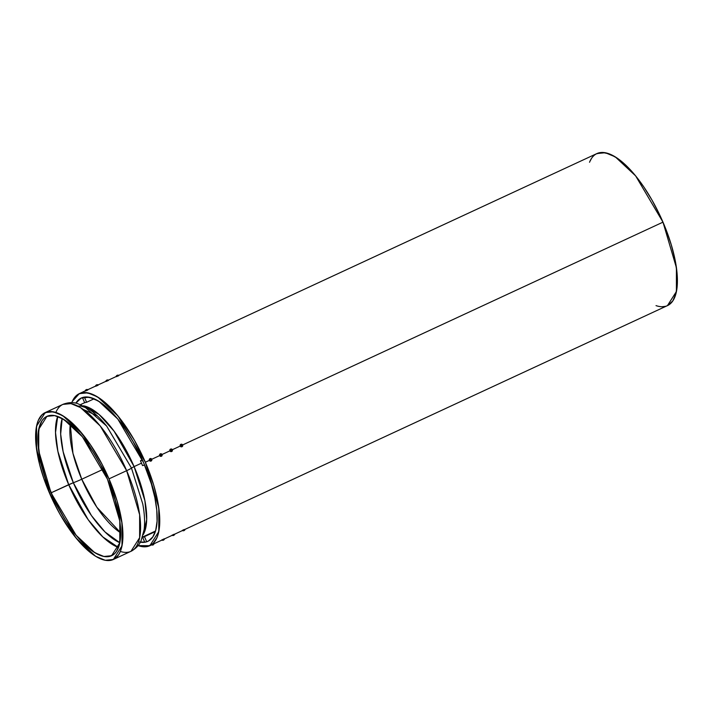 <?xml version="1.0" encoding="UTF-8"?>
<svg xmlns="http://www.w3.org/2000/svg" width="713" height="713" viewBox="0 0 713 713"><rect width="100%" height="100%" fill="white"/><g stroke="black" fill="none" stroke-linecap="round" stroke-linejoin="round"><path stroke-width="1.07" d="M141.504 463.165L134.106 466.596L114.071 431.151L98.982 414.387L83.403 405.804L98.982 414.387L114.071 431.151L134.106 466.596L141.504 463.165L134.106 466.596L144.891 500.651L146.682 519.634L143.188 534.705L146.682 519.634L144.891 500.651L134.106 466.596L131.468 468.049A8.734 0.597 156.7 0 1 126.656 470.678L109.009 478.86L121.985 522.914L121.985 545.891L113.34 559.482L105.221 560.275L95.622 556.283L75.952 537.914L49.536 493.209L36.559 449.154L36.559 426.187L45.204 412.586L53.315 411.793L62.913 415.795L82.592 434.164L109.009 478.86L102.209 464.528L90.435 444.743L77.708 428.504L69.223 420.367L65.115 417.23L57.325 412.961L50.391 411.508L47.316 411.847L42.129 414.672L38.368 420.242L37.076 423.994L35.703 433.246L36.015 444.52L39.572 464.279L43.867 478.601L52.807 500.446L60.088 514.438L72.289 533.217L80.836 543.564L93.43 554.848L97.405 557.325L104.802 560.195L108.153 560.57L113.982 559.161L118.474 554.946L120.167 551.826L121.468 548.083L122.832 538.832L121.745 521.283L117.003 500.704L109.009 478.86A80.961 30.08 65.1 0 1 111.219 560.222A80.961 30.08 65.1 0 1 49.536 493.209A80.961 30.08 65.1 0 1 47.316 411.847A80.961 30.08 65.1 0 1 109.009 478.86L126.656 470.678L109.009 478.86M102.948 469.404L81.754 479.225L96.834 507.201L120.684 532.843L96.834 507.201L81.754 479.225L102.948 469.404L81.754 479.225L72.949 453.334L70.293 424.19L72.949 453.334L81.754 479.225A8.734 0.597 156.7 0 1 73.332 482.728L91.433 515.57L105.016 531.969L119.82 542.718L105.016 531.969L91.433 515.57L73.332 482.728L68.698 484.662L57.896 451.409L55.516 432.559L57.7 416.428A76.826 28.538 65.1 0 0 68.698 484.662L51.051 492.843L38.743 451.044L38.743 429.244L46.942 416.347L54.643 415.59L63.751 419.387L82.423 436.811L107.485 479.225L115.069 499.956L119.579 519.483L120.657 530.998L119.312 544.91L116.469 551.425L114.508 553.751L109.588 556.425L103.501 556.407L100.087 555.374L92.708 551.327L88.795 548.35L76.692 535.953L64.803 519.26L54.161 499.715L45.677 478.984L40.097 458.86L37.878 441.08L39.233 427.167L42.067 420.652L44.037 418.326L46.336 416.65L51.871 415.314L55.044 415.67L62.058 418.397L73.733 427.301L81.852 436.115L93.742 452.808L101.032 465.625L107.485 479.225L119.802 521.025L119.793 542.825L111.593 555.73L103.893 556.479L94.784 552.691L76.122 535.258L51.051 492.843A76.826 28.538 65.1 0 1 48.956 415.643A76.826 28.538 65.1 0 1 107.485 479.225A76.826 28.538 65.1 0 1 109.588 556.425A76.826 28.538 65.1 0 1 51.051 492.843L68.698 484.662L88.154 519.679L102.788 536.907L118.483 547.468A76.826 28.538 -114.9 0 1 68.698 484.662A76.826 28.538 65.1 0 1 57.7 416.428M120.684 532.843A69.197 25.704 65.1 0 1 81.754 479.225A8.734 0.597 156.7 0 1 73.332 482.728L63.145 451.739L60.667 434.057L62.191 418.469L60.667 434.057L63.145 451.739L73.332 482.728L51.051 492.843M142.743 503.886L131.468 468.049L142.743 503.886C144.57 513.512 145.033 522.076 144.133 529.599L141.058 540.802C140.452 541.987 138.536 547.227 130.987 551.301L139.632 537.7L139.632 514.733L126.656 470.678A80.961 30.08 -114.9 0 1 130.987 551.301L113.34 559.482M83.403 405.804A73.332 27.246 65.1 0 1 134.106 466.596L131.468 468.049L106.647 426.053C100.444 418.388 94.161 412.479 87.797 408.308L77.307 403.469C76.015 403.175 70.792 401.285 62.851 404.405L70.961 403.611L80.56 407.604L100.239 425.973L126.656 470.678A8.734 0.597 156.7 0 0 131.468 468.049L106.647 426.053L85.355 407.506L81.032 406.125L77.869 406.08M45.204 412.586L62.851 404.405A80.961 30.08 65.1 0 1 126.656 470.678A80.961 30.08 -114.9 0 1 120.622 551.541M83.305 409.431L97.164 415.831M86.603 402.284L84.366 397.079A79.009 29.349 65.1 0 0 82.441 397.542A79.009 29.349 65.1 0 1 84.366 397.079L86.603 402.284A73.332 27.246 65.1 0 0 84.678 402.747L82.441 397.542L84.678 402.747A73.332 27.246 65.1 0 1 86.603 402.284A73.332 27.246 65.1 0 0 84.678 402.747L82.441 397.542A79.009 29.349 65.1 0 1 84.366 397.079L86.603 402.284L94.169 398.772M148.874 540.775L146.682 541.791L144.472 536.639L146.682 541.791L148.874 540.775L146.682 541.791A79.009 29.349 65.1 0 1 144.766 542.254L142.698 537.459M142.529 537.049L155.505 531.025M155.354 531.533L144.445 536.586M146.682 541.791A79.009 29.349 65.1 0 1 144.766 542.254A79.009 29.349 65.1 0 0 146.682 541.791L144.472 536.639M142.538 460.268A79.009 29.349 65.1 0 1 144.605 465.072L142.52 465.571A73.332 27.246 65.1 0 0 140.452 460.776L142.538 460.268A79.009 29.349 65.1 0 1 144.605 465.072L142.52 465.571A73.332 27.246 65.1 0 0 140.452 460.776L142.538 460.268A79.009 29.349 65.1 0 1 144.605 465.072L142.52 465.571A73.332 27.246 65.1 0 0 140.452 460.776L142.538 460.268M142.359 459.885L140.452 460.776M162.84 539.447L163.678 539.055M173.134 534.67L173.972 534.287M183.428 529.893L184.266 529.509M152.546 544.215L153.384 543.832M75.854 403.13L81.318 397.988L89.241 397.221L98.608 401.116L117.805 419.048L143.58 462.666L133.286 441.953L125.461 429.369L117.217 418.326L104.766 405.581L100.747 402.524L93.153 398.362L86.38 396.936L80.694 398.309L78.323 400.029L75.854 403.13A79.009 29.349 65.1 0 1 143.58 462.666L151.388 483.984L154.855 497.621L156.78 510.178L157.074 521.185L155.737 530.214L152.823 536.916L148.438 541.024L145.737 542.058L139.481 542.04M171.37 451.579L169.988 450.812L162.029 454.502L169.988 450.812L170.728 449.074A1.301 1.203 -103.6 0 1 172.341 449.76A1.301 1.203 -103.6 0 1 171.753 451.463A1.301 1.203 76.4 0 1 170.149 450.776L170.826 450.491A1.854 0.686 -114.9 0 0 170.781 450.384L171.031 449.671L171.886 449.876A1.854 0.686 65.1 0 1 171.931 449.974L172.341 449.76A1.301 1.203 -103.6 0 1 171.753 451.463A1.301 1.203 76.4 0 1 170.149 450.776L170.826 450.491A1.854 0.686 -114.9 0 0 170.781 450.384L171.209 449.591L171.468 450.081L171.102 449.645M161.254 456.311L159.694 455.589L151.735 459.279L159.694 455.589L160.434 453.851A1.301 1.203 -103.6 0 1 162.047 454.529A1.301 1.203 -103.6 0 1 161.459 456.231A1.301 1.203 76.4 0 1 159.855 455.554L160.532 455.259A1.854 0.686 -114.9 0 0 160.487 455.161L160.826 454.404L161.593 454.653A1.854 0.686 65.1 0 1 161.637 454.751L162.047 454.529A1.301 1.203 -103.6 0 1 161.459 456.231A1.301 1.203 76.4 0 1 159.855 455.554L160.532 455.259A1.854 0.686 -114.9 0 0 160.487 455.161L160.737 454.448L161.174 454.858L160.808 454.413M149.4 460.366L145.345 462.238L134.418 440.269L121.789 420.83L112.948 410.118L99.909 398.442L91.852 394.031L84.669 392.515L78.635 393.977L76.122 395.804L72.227 401.562L79.303 393.638L87.699 392.818L97.636 396.954L118.002 415.973L145.345 462.238L149.4 460.366L150.14 458.619A1.301 1.203 76.4 0 0 150.96 461.079L149.4 460.366L145.345 462.238L158.776 507.843L158.776 531.622L149.828 545.695L138.108 545.614A83.804 31.131 65.1 0 0 145.345 462.238L153.625 484.849L157.306 499.314L159.338 512.638L159.659 524.313L158.241 533.885L156.896 537.771L153.001 543.529L147.636 546.461L140.996 546.434L137.279 545.302M149.828 545.695L667.457 305.61L676.405 291.537L676.414 267.749L662.983 222.153L182.617 444.957L662.983 222.153L635.639 175.879L615.274 156.869L605.337 152.734L596.933 153.553L118.608 375.403M181.842 446.757L180.282 446.035L172.323 449.725L180.282 446.035L181.022 444.297A1.301 1.203 -103.6 0 1 182.635 444.983A1.301 1.203 -103.6 0 1 182.047 446.686A1.301 1.203 76.4 0 1 180.442 445.999L181.12 445.714A1.854 0.686 -114.9 0 0 181.075 445.616L181.503 444.814L182.18 445.099A1.854 0.686 65.1 0 1 182.225 445.206L182.635 444.983A1.301 1.203 -103.6 0 1 182.047 446.686A1.301 1.203 76.4 0 1 180.442 445.999L181.12 445.714A1.854 0.686 -114.9 0 0 181.075 445.616L181.503 444.814L181.762 445.304L181.396 444.867M140.354 542.201A79.009 29.349 -114.9 0 0 147.805 541.345A79.009 29.349 -114.9 0 0 143.58 462.666A79.009 29.349 -114.9 0 1 140.354 542.201M668.126 305.271L672.778 300.904L675.879 293.801L677.288 284.229L676.976 272.553L674.935 259.229L671.254 244.764L666.076 229.72L659.587 214.666L652.056 200.184L643.759 186.833L635.016 175.122L626.166 165.505L617.547 158.357L609.49 153.937L602.307 152.43L596.273 153.883M591.612 158.25L589.865 161.477M662.092 306.733L665.274 306.367M181.147 444.244A1.301 1.203 76.4 0 0 180.861 444.333L181.022 444.297A1.301 1.203 -103.6 0 1 182.635 444.983A1.301 1.203 -103.6 0 1 182.047 446.686A1.301 1.203 76.4 0 1 180.442 445.999L181.12 445.714A1.854 0.686 -114.9 0 0 181.075 445.616L181.583 445.393A1.97 0.731 -114.9 0 0 181.325 444.903L181.503 444.814A1.97 0.731 65.1 0 1 181.762 445.304L182.18 445.099A1.854 0.686 65.1 0 1 182.225 445.206L182.635 444.983A1.301 1.203 -103.6 0 0 181.022 444.297A1.301 1.203 76.4 0 0 180.442 445.999A1.301 1.203 76.4 0 1 181.022 444.297A1.301 1.203 76.4 0 0 180.442 445.999M181.762 445.304L182.18 445.099A1.854 0.686 65.1 0 1 182.225 445.206A1.854 0.686 65.1 0 1 182.27 445.304L181.931 446.062L181.164 445.812A1.854 0.686 -114.9 0 0 181.12 445.714A1.854 0.686 -114.9 0 1 181.164 445.812L181.663 445.589L181.155 445.794A1.854 0.686 -114.9 0 0 181.12 445.714M181.084 444.261L180.861 444.333A1.301 1.203 76.4 0 0 181.583 446.819M181.833 446.08L181.164 445.812M182.635 444.983L182.225 445.206A1.854 0.686 65.1 0 1 182.27 445.304L182.073 445.153M182.02 446.017L181.69 445.545L182.02 446.017A1.97 0.731 65.1 0 0 181.851 445.509L181.842 446.097A1.97 0.731 -114.9 0 0 181.663 445.589M170.853 449.021A1.301 1.203 76.4 0 0 170.567 449.11L170.728 449.074A1.301 1.203 -103.6 0 1 172.341 449.76A1.301 1.203 -103.6 0 1 171.753 451.463A1.301 1.203 76.4 0 1 170.149 450.776L170.826 450.491A1.854 0.686 -114.9 0 0 170.781 450.384L171.289 450.161A1.97 0.731 -114.9 0 0 171.031 449.671L171.209 449.591A1.97 0.731 65.1 0 1 171.468 450.081L171.886 449.876A1.854 0.686 65.1 0 1 171.931 449.974L172.341 449.76A1.301 1.203 -103.6 0 0 170.728 449.074A1.301 1.203 76.4 0 0 170.149 450.776A1.301 1.203 76.4 0 1 170.728 449.074A1.301 1.203 76.4 0 0 170.149 450.776M171.468 450.081L171.886 449.876A1.854 0.686 65.1 0 1 171.931 449.974A1.854 0.686 65.1 0 1 171.976 450.081L171.726 450.794L170.87 450.589A1.854 0.686 -114.9 0 0 170.826 450.491A1.854 0.686 -114.9 0 1 170.87 450.589L171.37 450.366L170.862 450.563A1.854 0.686 -114.9 0 0 170.826 450.491M170.79 449.038L170.567 449.11A1.301 1.203 76.4 0 0 171.289 451.587M171.539 450.857L170.87 450.589M172.341 449.76L171.931 449.974A1.854 0.686 65.1 0 1 171.976 450.081L171.78 449.93M171.726 450.794L171.396 450.322L171.726 450.794A1.97 0.731 65.1 0 0 171.557 450.277L171.548 450.874A1.97 0.731 -114.9 0 0 171.37 450.366M160.559 453.798A1.301 1.203 76.4 0 0 160.273 453.887L160.434 453.851A1.301 1.203 -103.6 0 1 162.047 454.529A1.301 1.203 -103.6 0 1 161.459 456.231A1.301 1.203 76.4 0 1 159.855 455.554L160.532 455.259A1.854 0.686 -114.9 0 0 160.487 455.161L160.995 454.939A1.97 0.731 -114.9 0 0 160.737 454.448L160.924 454.368A1.97 0.731 65.1 0 1 161.174 454.858L161.593 454.653A1.854 0.686 65.1 0 1 161.637 454.751L162.047 454.529A1.301 1.203 -103.6 0 0 160.434 453.851A1.301 1.203 76.4 0 0 159.855 455.554A1.301 1.203 76.4 0 1 160.434 453.851A1.301 1.203 76.4 0 0 159.855 455.554M161.174 454.858L161.593 454.653A1.854 0.686 65.1 0 1 161.637 454.751A1.854 0.686 65.1 0 1 161.682 454.849L161.254 455.652L160.577 455.366A1.854 0.686 -114.9 0 0 160.532 455.259A1.854 0.686 -114.9 0 1 160.577 455.366A1.854 0.686 -114.9 0 0 160.532 455.259M160.496 453.807L160.273 453.887A1.301 1.203 76.4 0 0 160.995 456.365M161.245 455.625L160.568 455.34M162.047 454.529L161.637 454.751A1.854 0.686 65.1 0 1 161.682 454.849L161.486 454.707M161.432 455.562L161.102 455.09L161.432 455.562A1.97 0.731 65.1 0 0 161.263 455.054L161.254 455.652A1.97 0.731 -114.9 0 0 161.076 455.144M150.265 458.575A1.301 1.203 76.4 0 0 149.98 458.664L150.14 458.619A1.301 1.203 -103.6 0 1 151.753 459.306A1.301 1.203 -103.6 0 1 151.165 461.008A1.301 1.203 76.4 0 1 149.561 460.322L150.238 460.037A1.854 0.686 -114.9 0 0 150.193 459.938L150.532 459.181L151.299 459.43A1.854 0.686 65.1 0 1 151.343 459.529L151.753 459.306A1.301 1.203 -103.6 0 1 151.165 461.008A1.301 1.203 76.4 0 1 150.96 461.079M150.701 461.142A1.301 1.203 76.4 0 1 149.98 458.664L150.14 458.619A1.301 1.203 -103.6 0 1 151.753 459.306A1.301 1.203 -103.6 0 1 151.165 461.008A1.301 1.203 76.4 0 1 149.561 460.322L150.238 460.037A1.854 0.686 -114.9 0 0 150.193 459.938L150.63 459.136L150.88 459.627L150.514 459.19M150.871 459.6L151.299 459.43A1.854 0.686 65.1 0 1 151.343 459.529L151.753 459.306A1.301 1.203 -103.6 0 0 150.14 458.619A1.301 1.203 76.4 0 0 149.561 460.322L150.238 460.037A1.854 0.686 -114.9 0 0 150.193 459.938L150.701 459.716A1.97 0.731 -114.9 0 0 150.443 459.225L150.63 459.136A1.97 0.731 65.1 0 1 150.88 459.627L151.299 459.43A1.854 0.686 65.1 0 1 151.343 459.529A1.854 0.686 65.1 0 1 151.388 459.627L150.96 460.429L150.283 460.135A1.854 0.686 -114.9 0 0 150.238 460.037A1.854 0.686 -114.9 0 1 150.283 460.135A1.854 0.686 -114.9 0 0 150.238 460.037M150.88 461.097A1.301 1.203 76.4 0 1 149.98 458.664L150.202 458.584M150.951 460.402L150.274 460.117M151.753 459.306L151.343 459.529A1.854 0.686 65.1 0 1 151.388 459.627L151.192 459.475M151.138 460.34L150.808 459.867L151.138 460.34A1.97 0.731 65.1 0 0 150.969 459.832L150.96 460.429A1.97 0.731 -114.9 0 0 150.782 459.912M107.369 379.94L107.494 379.931A1.97 1.827 -103.6 0 1 108.153 380.029A1.97 1.827 -103.6 0 0 107.503 379.931A1.97 1.827 -103.6 0 1 108.153 380.029L107.529 380.421L108.34 380.501L106.059 381.464L107.636 380.671M106.059 381.464L105.961 381.054A1.97 1.827 -103.6 0 1 106.353 380.448A1.854 0.686 -114.9 0 0 106.317 380.457L106.647 380.207M108.421 380.421L105.961 381.054A1.97 1.827 -103.6 0 1 106.353 380.448A1.854 0.686 -114.9 0 0 106.317 380.457L105.863 381.045M107.494 379.931A1.97 1.818 76.4 0 0 106.995 380.047L107.289 379.967M108.153 380.029L107.708 380.822L105.961 381.054A1.97 1.827 -103.6 0 1 106.353 380.448A1.854 0.686 -114.9 0 1 106.397 380.439A1.854 0.686 -114.9 0 0 106.353 380.448M106.995 380.047L107.057 380.181A1.854 1.72 76.4 0 1 107.235 380.091A1.97 0.731 65.1 0 0 106.995 380.047L107.235 380.091A1.854 1.72 76.4 0 0 107.057 380.181L106.397 380.439A1.97 1.818 76.4 0 1 106.807 380.127L107.413 379.949M173.901 534.527L174.738 534.411L173.838 535.249A1.854 1.72 76.4 0 0 174.025 535.169L174.088 535.178M174.017 534.803L172.448 535.427A1.97 1.827 76.4 0 0 173.143 535.525A1.854 0.686 -114.9 0 0 173.179 535.516L173.838 535.249A1.854 1.72 76.4 0 0 174.025 535.169A1.97 0.731 65.1 0 1 173.865 535.311L173.838 535.249A1.97 0.731 -114.9 0 1 173.678 535.401L173.767 535.347M172.448 535.427A1.97 1.827 76.4 0 0 173.143 535.525A1.854 0.686 -114.9 0 0 173.179 535.516L173.678 535.401A1.97 1.818 76.4 0 1 173.179 535.516A1.854 0.686 -114.9 0 1 173.143 535.525A1.854 0.686 -114.9 0 1 173.099 535.534A1.854 0.686 -114.9 0 0 173.143 535.525A1.97 1.827 76.4 0 1 172.448 535.427L173.063 535.035L172.172 535.035M173.482 535.463L173.099 535.534A1.854 0.686 -114.9 0 0 173.143 535.525L172.35 535.445M86.781 389.494L86.906 389.476A1.97 1.827 -103.6 0 1 87.565 389.583A1.97 1.827 -103.6 0 0 86.915 389.485A1.97 1.827 -103.6 0 1 87.565 389.583L86.941 389.975L87.752 390.047L85.471 391.009L87.048 390.225M85.524 390.929L85.373 390.599A1.97 1.827 -103.6 0 1 85.765 389.993A1.854 0.686 -114.9 0 0 85.729 390.011L86.059 389.753M87.833 389.975L85.373 390.599A1.97 1.827 -103.6 0 1 85.765 389.993A1.854 0.686 -114.9 0 0 85.729 390.011L85.275 390.599M86.906 389.476A1.97 1.818 76.4 0 0 86.407 389.592L86.701 389.512M87.565 389.583L87.12 390.376L85.373 390.599A1.97 1.827 -103.6 0 1 85.765 389.993A1.854 0.686 -114.9 0 1 85.81 389.993A1.854 0.686 -114.9 0 0 85.765 389.993M86.647 389.646A1.854 1.72 76.4 0 0 86.469 389.726L85.81 389.993A1.97 1.818 76.4 0 1 86.22 389.681A1.97 0.731 -114.9 0 1 86.469 389.726L86.469 389.726A1.854 1.72 76.4 0 1 86.647 389.646L86.407 389.592A1.97 0.731 65.1 0 1 86.647 389.646M86.166 389.761L86.826 389.494M153.313 544.081L154.142 543.948M153.429 544.358L151.86 544.982A1.97 1.827 76.4 0 0 152.555 545.071A1.854 0.686 -114.9 0 0 152.591 545.062L153.25 544.803A1.854 1.72 76.4 0 0 153.438 544.714L153.25 544.803A1.854 1.72 76.4 0 0 153.438 544.714L153.17 544.884M151.86 544.982A1.97 1.827 76.4 0 0 152.555 545.071A1.854 0.686 -114.9 0 0 152.591 545.062L153.25 544.803A1.97 0.731 -114.9 0 1 153.09 544.946A1.97 1.818 76.4 0 1 152.591 545.062A1.854 0.686 -114.9 0 1 152.555 545.071A1.854 0.686 -114.9 0 1 152.511 545.08A1.854 0.686 -114.9 0 0 152.555 545.071A1.97 1.827 76.4 0 1 151.86 544.982L152.475 544.589L151.584 544.589M152.894 545.008L152.511 545.08A1.854 0.686 -114.9 0 0 152.555 545.071L151.762 544.99M97.075 384.717L97.2 384.708A1.97 1.827 -103.6 0 1 97.859 384.806A1.97 1.827 -103.6 0 0 97.209 384.708A1.97 1.827 -103.6 0 1 97.859 384.806L97.235 385.198L98.046 385.27L95.765 386.241L97.342 385.448M95.818 386.161L95.667 385.822A1.97 1.827 -103.6 0 1 96.059 385.225A1.854 0.686 -114.9 0 0 96.023 385.234L96.353 384.975M98.127 385.198L95.667 385.822A1.97 1.827 -103.6 0 1 96.059 385.225A1.854 0.686 -114.9 0 0 96.023 385.234L95.569 385.822M97.2 384.708A1.97 1.818 76.4 0 0 96.701 384.815L96.995 384.735M97.859 384.806L97.414 385.599L95.667 385.822A1.97 1.827 -103.6 0 1 96.059 385.225A1.854 0.686 -114.9 0 1 96.103 385.216A1.854 0.686 -114.9 0 0 96.059 385.225M96.701 384.815L96.763 384.958A1.854 1.72 76.4 0 1 96.941 384.868A1.97 0.731 65.1 0 0 96.701 384.815L96.941 384.868A1.854 1.72 76.4 0 0 96.763 384.958L96.103 385.216A1.97 1.818 76.4 0 1 96.513 384.904L97.12 384.726M163.607 539.304L164.275 538.778M163.723 539.581L162.154 540.204A1.97 1.827 76.4 0 0 162.849 540.302A1.854 0.686 -114.9 0 0 162.885 540.285L163.544 540.026A1.854 1.72 76.4 0 0 163.732 539.937L163.544 540.026A1.854 1.72 76.4 0 0 163.732 539.937A1.97 0.731 65.1 0 1 163.571 540.089L163.375 540.097M163.794 539.946L164.445 539.188M161.878 539.812L162.769 539.812L162.154 540.204A1.97 1.827 76.4 0 0 162.849 540.302A1.854 0.686 -114.9 0 0 162.885 540.285L163.473 540.115M163.188 540.24L162.805 540.302A1.854 0.686 -114.9 0 0 162.849 540.302A1.854 0.686 -114.9 0 0 162.885 540.285A1.97 1.818 76.4 0 0 163.384 540.178A1.97 0.731 -114.9 0 0 163.544 540.026M162.929 540.294L162.805 540.302A1.854 0.686 -114.9 0 0 162.849 540.302A1.97 1.827 76.4 0 1 162.154 540.204M163.304 540.196L162.805 540.302A1.854 0.686 -114.9 0 0 162.849 540.302L162.056 540.213M117.663 375.172L117.788 375.154A1.97 1.827 -103.6 0 1 118.447 375.261A1.97 1.827 -103.6 0 0 117.797 375.163A1.97 1.827 -103.6 0 1 118.447 375.261L117.823 375.653L118.634 375.724L116.353 376.687L117.93 375.894M116.353 376.687L116.255 376.277A1.97 1.827 -103.6 0 1 116.647 375.671A1.854 0.686 -114.9 0 0 116.611 375.689L116.941 375.43M118.714 375.653L116.255 376.277A1.97 1.827 -103.6 0 1 116.647 375.671A1.854 0.686 -114.9 0 0 116.611 375.689L116.157 376.277M117.788 375.154A1.97 1.818 76.4 0 0 117.288 375.27L117.583 375.19M118.447 375.261L118.002 376.054L116.255 376.277A1.97 1.827 -103.6 0 1 116.647 375.671A1.854 0.686 -114.9 0 1 116.691 375.671A1.854 0.686 -114.9 0 0 116.647 375.671M117.288 375.27L117.351 375.403A1.854 1.72 76.4 0 1 117.529 375.323A1.97 0.731 65.1 0 0 117.288 375.27L117.529 375.323A1.854 1.72 76.4 0 0 117.351 375.403L116.691 375.671A1.97 1.818 76.4 0 1 117.101 375.35L117.707 375.172M184.195 529.759L185.032 529.643L184.382 530.401M184.311 530.035L182.742 530.659A1.97 1.827 76.4 0 0 183.437 530.748A1.854 0.686 -114.9 0 0 183.473 530.739L184.132 530.481A1.854 1.72 76.4 0 0 184.319 530.392L184.132 530.481A1.854 1.72 76.4 0 0 184.319 530.392A1.97 0.731 65.1 0 1 184.159 530.543L183.963 530.552M182.466 530.258L183.357 530.258L182.742 530.659A1.97 1.827 76.4 0 0 183.437 530.748A1.854 0.686 -114.9 0 0 183.473 530.739L184.061 530.57M183.776 530.686L183.393 530.757A1.854 0.686 -114.9 0 0 183.437 530.748A1.854 0.686 -114.9 0 0 183.473 530.739A1.97 1.818 76.4 0 0 183.972 530.624A1.97 0.731 -114.9 0 0 184.132 530.481M183.517 530.748L183.393 530.757A1.854 0.686 -114.9 0 0 183.437 530.748A1.97 1.827 76.4 0 1 182.742 530.659M183.892 530.641L183.393 530.757A1.854 0.686 -114.9 0 0 183.437 530.748L182.644 530.668M55.979 412.159A80.961 30.08 65.1 0 1 126.656 470.678A8.734 0.597 156.7 0 0 131.468 468.049L134.106 466.596A73.332 27.246 65.1 0 1 143.188 534.705M62.191 418.469A74.116 27.54 -114.9 0 0 73.332 482.728A8.734 0.597 156.7 0 0 81.754 479.225A69.197 25.704 65.1 0 1 70.293 424.19M118.483 547.468A76.826 28.538 -114.9 0 1 68.698 484.662L73.332 482.728A74.116 27.54 -114.9 0 0 119.82 542.718M183.401 529.804L183.918 529.679L183.401 529.804M152.52 544.126L153.037 544.001L152.52 544.126M656.022 305.627A83.804 31.131 -114.9 0 0 662.983 222.153L182.617 444.957M180.282 446.035L172.323 449.725M169.988 450.812L162.029 454.502M159.694 455.589L151.735 459.279M662.983 222.153A83.804 31.131 -114.9 0 0 589.535 162.27M71.79 402.64A83.804 31.131 65.1 0 1 145.345 462.238M181.762 446.775A1.301 1.203 76.4 0 1 180.861 444.333L181.022 444.297M181.904 446.044L181.69 445.545M171.468 451.552A1.301 1.203 76.4 0 1 170.567 449.11L170.728 449.074M171.61 450.821L171.396 450.322M161.174 456.32A1.301 1.203 76.4 0 1 160.273 453.887L160.434 453.851M161.316 455.589L161.102 455.09M150.14 458.619A1.301 1.203 76.4 0 0 149.561 460.322M151.022 460.366L150.808 459.867M105.961 381.054L107.529 380.421M106.745 381.054L107.708 380.822M85.373 390.599L86.941 389.975M86.157 390.608L87.12 390.376M153.438 544.714A1.97 0.731 65.1 0 1 153.277 544.866L153.981 543.556M95.667 385.822L97.235 385.198M96.451 385.831L97.414 385.599M116.255 376.277L117.823 375.653M117.039 376.286L118.002 376.054M155.327 531.595L142.342 537.62M84.66 402.693L80.622 404.565M116.246 376.5L108.314 380.181M105.952 381.277L98.02 384.958M95.658 386.054L87.726 389.726M85.364 390.822L79.303 393.638M108.242 380.02L107.458 379.931M87.654 389.565L86.87 389.485M97.948 384.797L97.164 384.708M118.536 375.243L117.752 375.154"/></g></svg>

